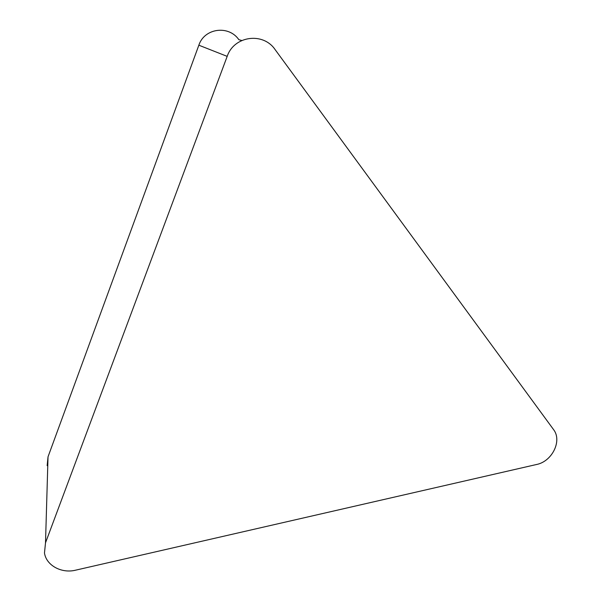 <?xml version="1.0" encoding="UTF-8"?>
<svg xmlns="http://www.w3.org/2000/svg" width="601" height="601" viewBox="0 0 601 601"><rect width="100%" height="100%" fill="white"/><g stroke="black" fill="none" stroke-linecap="round" stroke-linejoin="round"><path stroke-width="0.9" d="M241.775 40.492L238.86 39.689C228.711 24.866 204.378 28.089 198.848 45.203L48.027 456.82L47.148 465.64M45.511 542.816L44.482 552.988C46.247 565.413 61.542 573.707 75.568 570.184L536.535 464.498C552.034 461.515 562.288 441.006 553.686 429.753L275.13 49.628C263.215 31.845 233.992 35.76 227.186 56.374L45.511 542.816L48.027 456.82M227.186 56.374L198.848 45.203"/></g></svg>
